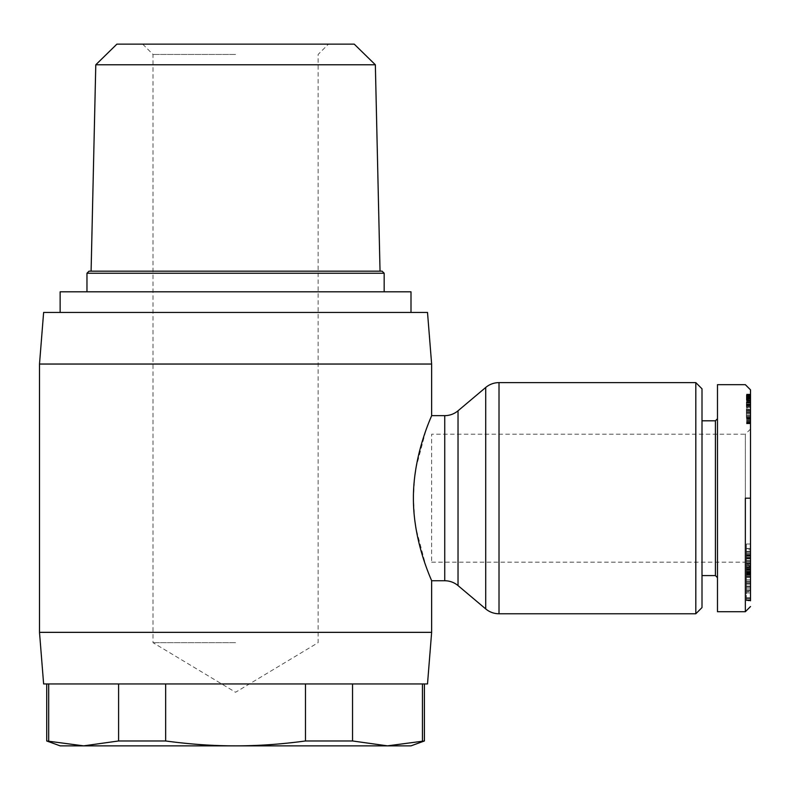 <?xml version="1.0" encoding="UTF-8"?>
<svg xmlns="http://www.w3.org/2000/svg" width="790" height="790" viewBox="0 0 790 790"><rect width="100%" height="100%" fill="white"/><g stroke="black" fill="none" stroke-linecap="round" stroke-linejoin="round"><path stroke-width="0.59" stroke-dasharray="3.95 2.96" d="M431.636 562.174L745.345 562.174L745.345 434.214L431.636 434.214L431.636 562.174L431.636 434.214M746.372 591.068L746.372 569.393L746.372 592.935L746.372 591.068L750.5 591.068L750.5 592.935L750.5 590.495L746.372 590.495M750.5 590.495L750.5 591.068M750.5 582.467L746.372 582.467M750.5 577.401L746.372 577.401M750.5 572.72L746.372 572.72M750.5 586.516L746.372 586.516M746.372 551.41L746.372 575.13L746.372 551.41M750.5 549.84L750.5 575.13L750.5 549.84L746.372 549.84M750.5 569.462L746.372 569.462M750.5 573.905L746.372 573.905M750.5 572.602L746.372 572.602M746.372 413.891L746.372 394.131L746.372 413.891M750.5 408.025L750.5 423.726L750.5 394.131L750.5 408.025L746.372 408.025M702.004 575.584L702.004 420.794L702.004 575.584M715.414 575.584L715.414 420.794M717.478 577.648L717.478 418.73L717.478 577.648M745.345 498.194L745.345 611.697L745.345 498.194M717.478 611.707L717.478 384.681M235.568 312.445L60.139 312.445L235.568 312.445M410.998 291.806L60.139 291.806M89.033 271.168L382.103 271.168M375.349 64.78L95.788 64.78M116.89 44.141L354.236 44.141M235.568 642.665L153.013 642.665L235.568 642.665M235.568 54.461L153.013 54.461L235.568 54.461M384.167 273.231L86.969 273.231M235.568 271.168L380.039 271.168L235.568 271.168M60.139 745.859L83.641 745.859L46.719 740.971M424.408 740.971L387.495 745.859L410.998 745.859M235.568 745.859C213.132 745.879 189.827 744.249 165.663 740.971L118.599 740.971L83.641 745.859L387.495 745.859L352.538 740.971L305.473 740.971C281.299 744.249 258.004 745.879 235.568 745.859M48.694 740.971L48.694 683.943L165.663 683.943L118.599 683.943L118.599 740.971M165.663 740.971L165.663 683.943L352.538 683.943L305.473 683.943L305.473 740.971M352.538 740.971L352.538 683.943L424.408 683.943L422.443 683.943L422.443 740.971M305.473 683.943L165.663 683.943M118.599 683.943L48.694 683.943M422.443 683.943L352.538 683.943M702.004 388.808L702.004 607.579M695.812 613.771L695.812 382.617M750.5 429.049L745.345 434.214L745.345 562.174L750.5 567.329L750.5 429.049L750.5 567.329M750.5 590.555L746.372 590.555L746.372 574.261L746.372 600.795L750.5 600.795L750.5 389.835M750.5 423.726L746.372 423.746L750.5 423.726M750.5 399.701L750.5 402.061L750.5 399.701L746.372 399.701L750.5 399.701M750.5 399.069L746.372 399.029L750.5 399.069M750.5 405.942L750.5 404.164L750.5 405.961L746.372 405.961L750.5 405.942M750.5 569.096L750.5 544.004L750.5 573.412L750.5 569.096L746.372 569.096L746.372 573.412L746.372 544.004L746.372 569.096M750.5 561.7L750.5 557.286L750.5 561.68L746.372 561.68L750.5 561.7M750.5 581.391L750.5 571.447L750.5 581.391L746.372 581.391L746.372 571.447L746.372 581.391M750.5 591.779L750.5 561.631L750.5 591.779L746.372 591.779L746.372 561.631L746.372 591.779M750.5 419.046L746.372 419.046M750.5 406.919L746.372 406.919M750.5 405.171L746.372 405.171M750.5 404.618L746.372 404.618M750.5 404.282L746.372 404.282M750.5 404.164L746.372 404.164L750.5 404.184M750.5 404.401L746.372 404.401M750.5 404.855L746.372 404.855M750.5 405.132L746.372 405.132M750.5 407.018L746.372 407.018M750.5 406.722L746.372 406.722M750.5 404.717L746.372 404.717M750.5 403.088L746.372 403.088M750.5 401.843L746.372 401.843M750.5 400.965L746.372 400.965M750.5 400.135L746.372 400.135M750.5 399.306L746.372 399.306M750.5 400.471L746.372 400.471M750.5 402.061L746.372 402.061M750.5 401.063L746.372 401.063M750.5 398.367L746.372 398.367M750.5 397.242L746.372 397.242M750.5 396.471L746.372 396.471M750.5 395.593L746.372 395.593M750.5 394.901L746.372 394.901M750.5 394.644L746.372 394.644M750.5 394.348L746.372 394.348M750.5 394.171L746.372 394.171M750.5 394.131L746.372 394.131M750.5 394.19L746.372 394.19M750.5 394.388L746.372 394.388M750.5 394.743L746.372 394.743M750.5 395.257L746.372 395.257M750.5 395.928L746.372 395.928M750.5 396.748L746.372 396.748M750.5 397.716L746.372 397.716M750.5 397.933L746.372 397.933M750.5 398.911L746.372 398.911M750.5 399.997L746.372 399.997M750.5 401.202L746.372 401.202M750.5 402.554L746.372 402.554M750.5 404.006L746.372 404.006M750.5 405.586L746.372 405.586M750.5 407.294L746.372 407.294M750.5 409.101L750.5 418.828L750.5 409.101L746.372 409.121L746.372 418.828L746.372 409.101L750.5 409.101L746.372 409.101M750.5 410.622L746.372 410.622M750.5 412.271L746.372 412.271M750.5 413.792L746.372 413.792M750.5 415.204L746.372 415.204M750.5 416.488L746.372 416.488M750.5 417.643L746.372 417.643M750.5 418.098L746.372 418.098M750.5 419.441L746.372 419.441M750.5 420.596L746.372 420.596M750.5 421.564L746.372 421.564M750.5 422.344L746.372 422.344M750.5 422.798L746.372 422.798M750.5 423.233L746.372 423.233M750.5 423.568L746.372 423.568M750.5 423.805L746.372 423.805L750.5 423.805M750.5 423.489L746.372 423.489M750.5 423.114L746.372 423.114M750.5 422.601L746.372 422.601M750.5 422.225L746.372 422.225M750.5 421.347L746.372 421.347M750.5 420.3L746.372 420.3M750.5 409.378L746.372 409.378L750.5 409.378M750.5 410.168L746.372 410.168L750.5 410.168M750.5 410.346L746.372 410.346L750.5 410.346M750.5 411.452L746.372 411.452L750.5 411.452M750.5 412.884L746.372 412.884L750.5 412.884M750.5 413.871L746.372 413.871L750.5 413.871M750.5 415.481L746.372 415.481L750.5 415.481M750.5 416.784L746.372 416.784L750.5 416.784M750.5 417.505L746.372 417.505L750.5 417.505M750.5 418.433L746.372 418.433L750.5 418.433M750.5 418.828L746.372 418.828L750.5 418.828M750.5 544.004L746.372 544.004M750.5 573.412L746.372 573.412M750.5 560.604L746.372 560.604M750.5 556.229L746.372 556.229M750.5 558.876L746.372 558.876M750.5 553.276L746.372 553.276M750.5 548.448L746.372 548.448M746.372 561.601L746.372 565.689L746.372 558.244L746.372 561.601L750.5 561.601L750.5 558.244L750.5 565.689L750.5 561.601M750.5 565.689L746.372 565.689M750.5 558.244L746.372 558.244M750.5 574.261L746.372 574.261M750.5 574.557L746.372 574.557M746.372 600.795L746.372 590.555M750.5 600.499L746.372 600.499M750.5 584.136L746.372 584.136M750.5 600.025L746.372 600.025M750.5 599.719L746.372 599.719M750.5 573.481L746.372 573.481M750.5 573.777L746.372 573.777M750.5 567.26L746.372 567.26M750.5 568.504L746.372 568.504M750.5 572.385L746.372 572.385M750.5 558.263L746.372 558.263M750.5 555.834L746.372 555.834M750.5 552.111L746.372 552.111M750.5 555.597L746.372 555.597M750.5 562.757L746.372 562.757M750.5 566.697L746.372 566.697M750.5 590.732L746.372 590.732M750.5 597.763L746.372 597.763M750.5 570.4L746.372 570.4M750.5 569.393L746.372 569.393M750.5 575.15L750.5 583.385L746.372 583.375L746.372 575.15L746.372 583.385L750.5 583.385L750.5 575.15L746.372 575.15M750.5 586.101L746.372 586.101M750.5 581.144L746.372 581.144M750.5 579.761L746.372 579.761M750.5 587.671L746.372 587.671M750.5 586.19L746.372 586.19M750.5 575.959L746.372 575.959M750.5 576.878L746.372 576.878M750.5 571.447L746.372 571.447M750.5 571.861L746.372 571.861M750.5 589.123L746.372 589.123M750.5 561.631L746.372 561.631M750.5 564.327L746.372 564.327M750.5 569.669L746.372 569.669M750.5 573.115L746.372 573.115M750.5 569.126L746.372 569.126M750.5 577.223L746.372 577.223M414.74 520.037L413.407 498.194L414.74 476.35M415.915 468.243L425.919 430.313L431.636 415.639M431.636 580.749L425.919 566.075L415.915 528.145M39.5 632.346L431.636 632.346M39.5 364.042L431.636 364.042M43.628 312.445L427.509 312.445M43.628 683.943L427.509 683.943M499.013 382.617L499.013 613.771M485.722 608.922L485.722 387.465M750.5 565.393L746.372 565.393M750.5 567.032L746.372 567.032M750.5 563.606L746.372 563.606M750.5 569.205L746.372 569.205M750.5 557.335L746.372 557.335M750.5 558.007L746.372 558.007M750.5 561.502L746.372 561.502M750.5 560.446L746.372 560.446M750.5 555.054L746.372 555.054M750.5 551.489L746.372 551.489M750.5 598.178L746.372 598.178M750.5 587.701L746.372 587.701M444.74 580.749L444.74 415.639M458.032 410.79L458.032 585.597M750.5 592.935L746.372 592.935M746.372 571.249L750.5 571.249M746.372 548.695L750.5 548.695M142.694 44.141L153.013 54.461L153.013 642.665L235.568 692.267L318.123 642.665L318.123 54.461L328.443 44.141M750.5 567.753L746.372 567.753M750.5 563.418L746.372 563.418M750.5 569.975L746.372 569.975M746.372 575.13L750.5 575.13M750.5 557.286L746.372 557.286M750.5 554.234L746.372 554.234M750.5 598.484L746.372 598.484M750.5 576.749L746.372 576.749"/><path stroke-width="1.19" d="M695.812 613.771L499.013 613.771L499.013 382.617L695.812 382.617L695.812 613.771L702.004 607.579L702.004 388.808L695.812 382.617M499.013 382.617A20.639 20.639 0 0 0 485.722 387.465L485.722 608.922A20.639 20.639 0 0 0 499.013 613.771M485.722 608.922L458.032 585.597A20.639 20.639 0 0 0 444.74 580.749L431.636 580.749L431.636 632.346L427.509 683.943L43.628 683.943L39.5 632.346L39.5 364.042L43.628 312.445L427.509 312.445L431.636 364.042L39.5 364.042M431.636 364.042L431.636 415.639L444.74 415.639A20.639 20.639 0 0 0 458.032 410.79L485.722 387.465M431.636 415.639C432.298 414.878 413.209 453.677 413.407 498.194C413.209 542.71 432.298 581.509 431.636 580.749M431.636 632.346L39.5 632.346M702.004 575.584L715.414 575.584L715.414 420.794L702.004 420.794M715.414 420.794L717.478 418.73M717.478 577.648L715.414 575.584M745.345 498.194L745.345 611.697L745.345 498.194L750.5 498.194L750.5 600.795M750.5 498.194L750.5 389.835L745.345 384.681L717.478 384.681L717.478 611.707L745.345 611.707L750.5 606.542M60.139 312.445L60.139 291.806L410.998 291.806L410.998 312.445M375.349 64.78L354.236 44.141L116.89 44.141L95.788 64.78L375.349 64.78L380.039 271.168M86.969 273.231L384.167 273.231L382.103 271.168L89.033 271.168L86.969 273.231L86.969 291.806M165.663 740.971C189.827 744.249 213.132 745.879 235.568 745.859L83.641 745.859L118.599 740.971L165.663 740.971L165.663 683.943M83.641 745.859L60.139 745.859L46.719 740.971L83.641 745.859M352.538 740.971L387.495 745.859L235.568 745.859C258.004 745.879 281.299 744.249 305.473 740.971L352.538 740.971L352.538 683.943M424.408 740.971L410.998 745.859L387.495 745.859L424.408 740.971L424.408 683.943M48.694 683.943L48.694 740.971M118.599 740.971L118.599 683.943M305.473 740.971L305.473 683.943M422.443 740.971L422.443 683.943M414.74 476.35L415.915 468.243M415.915 528.145L414.74 520.037M444.74 415.639L444.74 580.749M458.032 585.597L458.032 410.79M95.788 64.78L91.097 271.168M384.167 291.806L384.167 273.231M46.719 740.971L46.719 683.943"/></g></svg>
